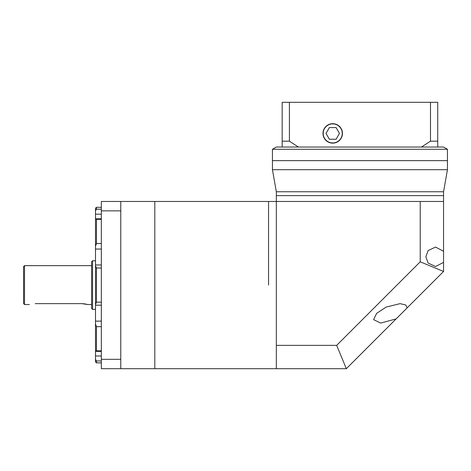 <?xml version="1.0" encoding="UTF-8"?>
<svg xmlns="http://www.w3.org/2000/svg" width="471" height="471" viewBox="0 0 471 471"><rect width="100%" height="100%" fill="white"/><g stroke="black" fill="none" stroke-linecap="round" stroke-linejoin="round"><path stroke-width="0.71" d="M120.776 359.314L101.33 359.314L101.33 368.699L120.776 368.699L120.776 201.47L276.336 201.47L276.336 345.367L336.671 345.367L420.226 261.805L420.226 201.47L276.336 201.47L276.336 195.636L443.558 195.636L276.336 195.636L276.336 191.75L443.558 191.75L443.558 251.261L435.575 247.087L428.145 250.537L425.849 256.807L428.145 263.077L435.575 266.533L443.558 262.353L443.558 251.261M272.444 160.635L447.45 160.635L447.45 169.695L272.444 169.695L272.444 160.635L447.45 160.635L447.45 149.272L272.444 149.272L272.444 160.635M443.558 191.75L447.45 169.695M276.336 191.75L272.444 169.695M120.776 368.699L154.806 368.699L154.806 201.47L154.806 368.699L276.336 368.699L276.336 345.367M268.558 285.085L268.558 201.47L268.558 285.085M407.215 307.816L405.731 304.984L400.103 303.636L386.143 307.092L376.629 313.362L373.597 319.632L380.656 323.082L396.129 318.908L443.558 271.473L443.558 262.353M420.226 201.47L443.558 201.47M420.226 261.805L443.558 271.473M336.671 345.367L346.338 368.699L276.336 368.699M396.129 318.908L346.338 368.699M95.495 304.613L95.495 265.668L96.467 267.999L96.467 302.17L95.495 304.502L95.495 265.556M95.495 359.397L96.467 360.963L96.467 362.864L95.495 361.893L95.495 355.994L101.33 355.994M95.495 323.901L96.467 326.662L96.467 350.818L95.495 351.36L95.495 321.128L101.33 321.128M95.495 349.323L95.495 355.994M101.33 305.202L95.495 305.202L95.495 344.601M101.33 249.041L95.495 249.041L95.495 264.967L101.33 264.967M101.33 214.175L95.495 214.175L95.495 218.809L101.33 218.75M35.219 303.636C27.689 304.613 27.689 304.613 35.219 303.636L81.883 303.636L87.718 304.531L91.609 304.531M91.609 308.417L91.609 261.752L92.581 260.781L92.581 309.388L91.609 308.417M23.55 303.56L23.55 266.61L24.521 265.638L24.521 304.531L23.55 303.56M87.265 304.401L86.04 304.095M85.133 303.919L84.15 303.771M83.031 303.671L81.883 303.636M95.495 246.268L95.495 218.809L96.467 219.351L96.467 243.507L95.495 246.268L95.495 249.041L95.495 234.529M95.495 214.175L95.495 208.276L96.467 207.305L96.467 209.206L95.495 210.773M95.495 305.202L95.495 304.502M95.495 265.668L95.495 264.967M101.33 359.314L101.33 201.47L120.776 201.47M120.776 210.855L101.33 210.855M101.33 351.425L95.495 351.36M272.444 149.272L276.336 147.023L282.17 147.023L282.17 141.194L289.406 141.194L298.426 147.023L421.468 147.023L430.488 141.194L437.73 141.194L437.73 147.023L443.558 147.023L447.45 149.272M323.194 133.417A9.526 9.526 0 0 0 332.726 142.943A9.526 9.526 0 0 0 342.252 133.417A9.526 9.526 0 0 0 332.726 123.885A9.526 9.526 0 0 0 323.194 133.417M342.446 133.417A9.72 9.72 0 0 0 332.726 123.69A9.72 9.72 0 0 0 323 133.417A9.72 9.72 0 0 0 332.726 143.137A9.72 9.72 0 0 0 342.446 133.417M298.426 147.023L282.17 147.023M437.73 147.023L421.468 147.023M289.406 141.194L289.406 102.301L282.17 102.301L282.17 141.194M289.406 102.301L430.488 102.301L430.488 141.194M430.488 102.301L437.73 102.301L437.73 141.194M339.461 133.417L336.094 127.582L329.359 127.582L325.991 133.417L329.359 139.245L336.094 139.245L339.461 133.417M101.33 267.999L96.467 267.999M101.33 360.963L96.467 360.963M101.33 326.662L96.467 326.662M96.467 350.818L101.33 350.818M96.467 302.17L101.33 302.17M101.33 219.351L96.467 219.351M96.467 243.507L101.33 243.507M96.467 209.206L101.33 209.206M92.581 309.388L95.495 309.388M24.521 304.531L29.385 304.531M96.467 362.864L101.33 362.864M96.467 207.305L101.33 207.305M92.581 260.781L95.495 260.781M24.521 265.638L91.609 265.638"/></g></svg>
